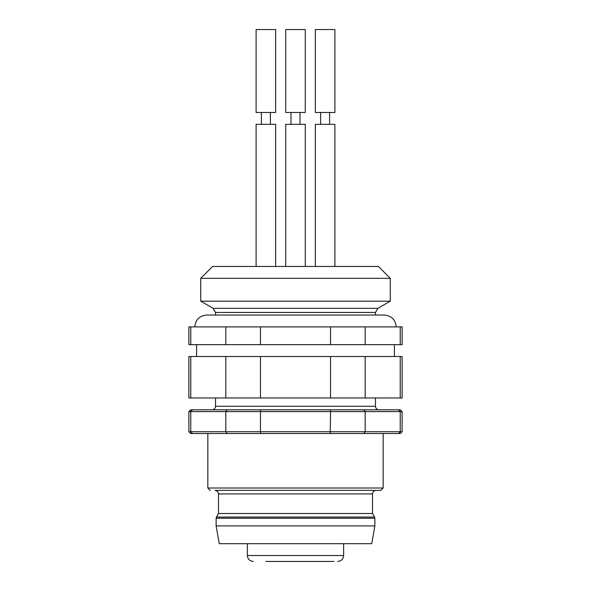 <?xml version="1.0" encoding="UTF-8"?>
<svg xmlns="http://www.w3.org/2000/svg" width="591" height="591" viewBox="0 0 591 591"><rect width="100%" height="100%" fill="white"/><g stroke="black" fill="none" stroke-linecap="round" stroke-linejoin="round"><path stroke-width="0.89" d="M402.116 431.733L400.343 433.513L398.533 433.513L400.225 431.733L400.225 411.595L365.179 411.595L365.179 431.733L402.116 431.733L402.116 411.595L400.225 411.595L398.533 409.814L400.343 409.814L402.116 411.595M330.243 433.513L330.539 411.595L260.461 411.595L260.461 431.733L365.179 431.733L363.797 433.513L190.657 433.513L188.884 431.733L225.821 431.733L225.821 411.595L190.775 411.595L190.775 431.733L192.467 433.513M363.797 409.814L365.179 411.595L330.539 411.595L330.243 409.814L398.533 409.814M227.203 433.513L225.821 431.733L260.461 431.733L260.757 433.513M260.757 409.814L260.461 411.595L225.821 411.595L227.203 409.814L330.243 409.814M192.467 409.814L190.775 411.595L188.884 411.595L190.657 409.814L227.203 409.814M398.533 433.513L363.797 433.513M221.632 490.375L380.796 490.375L383.16 488.003L383.16 433.513M214.947 490.375L376.053 490.375C373.874 490.604 372.692 491.786 372.5 493.928L218.5 493.928C218.308 491.786 217.126 490.604 214.947 490.375M218.5 493.928L218.5 513.513L372.5 513.513L372.5 493.928M374.871 525.909L371.739 543.683L219.261 543.683L216.129 525.909L374.871 525.909L374.871 518.255L374.554 517.066L216.446 517.066L218.5 513.513M268.181 561.45L267.147 561.45M283.34 561.45L277.903 561.45M322.819 561.45L313.097 561.45M323.055 561.45L323.853 561.45M304.387 561.45L307.66 561.45M265.884 561.45L334.004 561.45M196.581 356.506L196.581 344.664M400.225 344.664L400.225 326.889L402.116 326.889L402.116 344.664L188.884 344.664L188.884 326.889L190.775 326.889L190.775 344.664M190.775 356.506L188.884 356.506L188.884 397.972L190.775 397.972L190.775 356.506L402.116 356.506L402.116 397.972L400.225 397.972L400.225 356.506M400.225 397.972L225.821 397.972L225.821 356.506M225.821 397.972L190.775 397.972M260.461 397.972L260.461 356.506M330.539 397.972L330.539 356.506M365.179 397.972L365.179 356.506M400.225 326.889L190.775 326.889M225.821 344.664L225.821 326.889M260.461 344.664L260.461 326.889M330.539 344.664L330.539 326.889M365.179 344.664L365.179 326.889M212.575 266.475L378.425 266.475L390.274 278.324L200.726 278.324L212.575 266.475M215.538 315.047L215.538 312.454L213.166 308.347L200.726 301.166L390.274 301.166L390.274 278.324M375.462 315.047L375.462 312.454L377.834 308.347L390.274 301.166M334.89 266.475L334.89 124.332L315.343 124.332L315.343 266.475M329.608 124.332L329.608 112.475M315.343 112.475L334.89 112.475L334.89 29.55L315.343 29.55L315.343 112.475M275.657 266.475L275.657 124.332L256.11 124.332L256.11 266.475M270.375 124.332L270.375 112.475M256.11 112.475L275.657 112.475L275.657 29.55L256.11 29.55L256.11 112.475M305.274 266.475L305.274 124.332L285.726 124.332L285.726 266.475M299.992 124.332L299.992 112.475M285.726 112.475L305.274 112.475L305.274 29.55L285.726 29.55L285.726 112.475M215.538 397.972L215.538 406.261L375.462 406.261L375.462 397.972M207.84 433.513L207.84 488.003L383.16 488.003M216.129 525.909L216.129 518.255L374.871 518.255M253.295 561.45C249.698 561.095 247.725 559.123 247.378 555.525L343.622 555.525C343.275 559.123 341.303 561.095 337.705 561.45M213.166 308.347L377.834 308.347M215.538 312.454L375.462 312.454M215.538 406.261C215.346 408.403 214.164 409.585 211.984 409.814M375.462 406.261C375.654 408.403 376.836 409.585 379.016 409.814M188.884 431.733L188.884 411.595M207.84 488.003L210.204 490.375M372.5 513.513L374.554 517.066M216.129 518.255L216.446 517.066M343.622 555.525L343.622 543.683M247.378 555.525L247.378 543.683M194.808 326.889C195.51 319.694 199.455 315.749 206.651 315.047L384.349 315.047C391.545 315.749 395.49 319.694 396.192 326.889M394.419 356.506L394.419 344.664M200.726 301.166L200.726 278.324M320.625 124.332L320.625 112.475M261.392 124.332L261.392 112.475M291.008 124.332L291.008 112.475"/></g></svg>

